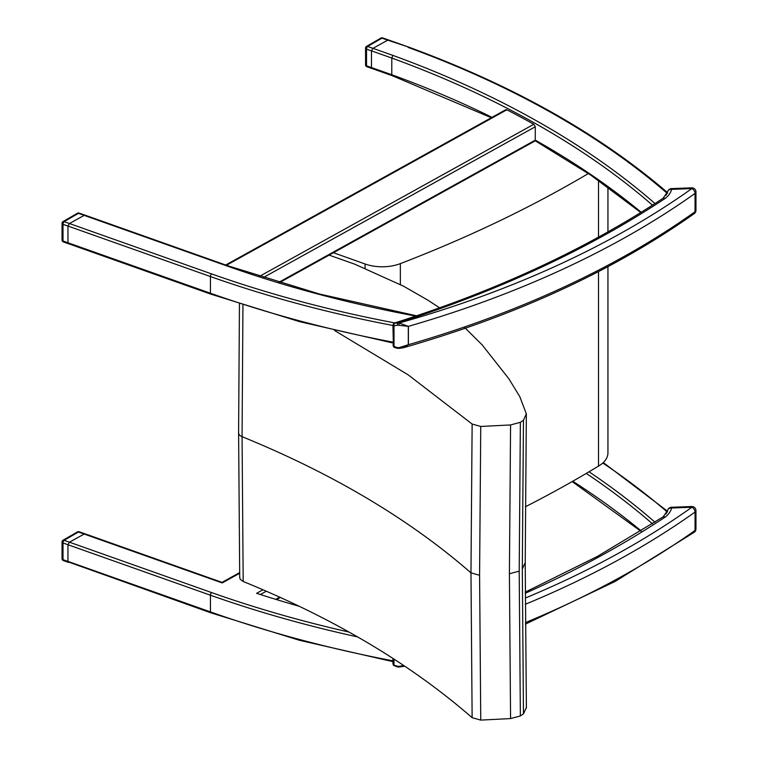 <?xml version="1.0" encoding="UTF-8"?>
<svg xmlns="http://www.w3.org/2000/svg" width="758" height="758" viewBox="0 0 758 758"><rect width="100%" height="100%" fill="white"/><g stroke="black" fill="none" stroke-linecap="round" stroke-linejoin="round"><path stroke-width="1.14" d="M238.599 432.733A8.177 4.719 -0 0 0 238.599 432.818L239.718 577.662L240.314 579.387L243.185 581.481L242.067 436.674L242.948 305M464.19 327.068L482.107 344.833L508.76 378.63L519.77 396.586L526.346 413.868L523.465 420.216L520.367 422.32L510.57 424.944L480.752 426.46L472.13 424.054L470.974 572.859L472.13 717.693L480.752 720.1L510.57 718.584L520.367 715.959L523.465 713.846L526.346 707.508M472.13 424.054L408.221 374.888L334.543 330.497M243.185 581.481C334.221 618.632 410.533 664.036 472.13 717.693M526.384 708.038L525.218 563.289M480.752 426.46L479.587 575.275L480.752 720.1M510.57 424.944L509.404 573.759L510.57 718.584M520.367 422.32L519.202 571.144L520.367 715.959M523.465 420.216L522.3 569.04L523.465 713.846M526.346 413.868L525.218 563.327M329.133 255.114L354.753 264.182L403.521 286.183L427.578 299.997L439.621 307.824M400.357 284.534L400.357 263.623A32.698 18.874 180 0 1 365.081 263.983L365.081 268.285M607.944 266.655L607.944 452.839A32.698 18.874 180 0 1 598.507 466.104A1165.207 672.725 180 0 1 525.389 506.77M332.677 252.452L365.081 263.983M598.507 466.104L598.507 271.601M598.507 237.14L598.507 180.461M400.357 263.623A1165.207 672.725 0 0 0 588.9 173.212M68.684 562.436L67.955 561.394L67.955 544.718L69.442 542.188L84.763 533.727L222.018 582.381M667.571 511.868L667.031 511.849A30.547 17.633 180 0 1 665.827 514.104M262.988 589.771L256.592 593.315A870.686 502.687 0 0 0 299.277 606.277M239.651 573.275L222.208 582.94L222.028 582.381L239.642 572.612M67.955 561.422L63.009 559.669A2.047 1.184 180 0 1 62.042 558.665L62.042 558.665A2.047 2.047 0 0 0 63.397 560.588A2.047 0.872 -70.5 0 1 63.009 559.669L63.009 542.984A2.047 0.872 -70.5 0 1 64.079 540.312A2.047 1.175 -120 0 0 63.056 540.208A2.047 2.047 0 0 0 62.042 541.979L62.042 541.979A2.047 1.184 -0 0 0 63.009 542.984L210.44 595.21A2.047 0.872 -70.5 0 1 211.51 592.538A868.64 501.502 0 0 0 349.087 632.087M62.639 541.146A2.047 1.184 -0 0 0 62.042 541.979L62.042 558.665M69.414 542.207L64.079 540.312L78.453 532.021A2.047 0.872 -70.5 0 1 79.135 531.756A2.047 2.047 0 0 0 77.43 531.917A2.047 1.175 60 0 1 78.453 532.021L222.208 582.94M67.955 561.394L210.44 611.895A2.047 0.872 109.5 0 0 210.828 612.815L68.021 561.83M393.809 323.344L394.738 322.927L394.075 323.24L394.008 325.779L397.438 325.229L397.628 322.965L393.809 323.344L392.928 324.983L393.43 346.614C393.62 347.202 394.975 347.761 397.514 348.282L399.059 348.358L399.03 347.666A21.65 12.498 180 0 1 397.438 347.59L397.514 348.282M394.075 345.752L393.895 346.472L392.928 344.966M393.923 324.784C392.644 324.699 392.635 324.936 393.895 325.476M397.438 325.229A21.65 12.498 0 0 0 399.03 325.305L399.096 323.031A20.021 11.559 180 0 1 397.628 322.965A984.898 568.623 0 0 0 665.581 198.16L663.079 198.264L667.646 191.736A4.084 3.307 -166.5 0 1 671.616 189.358L691.874 188.59A868.431 501.389 180 0 1 399.096 323.031L408.401 326.347A872.524 503.748 0 0 0 695.048 193.413L695.048 211.766A872.524 503.748 180 0 1 408.401 344.701L408.401 326.347A1.639 0.948 0 0 1 408.297 326.376L408.297 344.729L399.03 347.666M399.03 325.305L408.297 326.376M399.096 348.055L403.398 347.751L408.401 344.701A1.639 0.948 0 0 1 408.297 344.729M397.438 347.59L393.895 346.472M394.008 325.779L394.008 346.245M394.075 664.415L393.895 665.136L392.928 663.629L393.43 665.287L397.514 666.945L399.059 667.021L399.03 666.329A21.65 12.498 180 0 1 397.438 666.254L397.514 666.945M403.862 665.581L399.03 666.329M399.096 666.727L404.535 666.036M397.438 666.254L393.895 665.136M394.008 659.1L394.008 664.908M525.266 593.268A984.898 568.623 0 0 0 665.581 516.823L663.079 516.928L667.646 510.399A4.084 3.307 -166.5 0 1 671.616 508.021L691.874 507.254A868.431 501.389 180 0 1 525.285 598.062M416.568 315.811L319.374 293.99L227.4 265.622L84.763 215.064L69.442 223.525L67.955 226.045L67.955 242.731L68.495 243.706L210.828 294.151A2.047 0.872 109.5 0 1 210.44 293.232L63.009 241.006A2.047 1.184 180 0 1 62.042 240.002L62.042 240.002A2.047 2.047 0 0 0 63.397 241.925A2.047 0.872 -70.5 0 1 63.009 241.006L63.009 224.321A2.047 0.872 -70.5 0 1 64.079 221.649A2.047 1.175 -120 0 0 63.056 221.544A2.047 2.047 0 0 0 62.042 223.316L62.042 223.316A2.047 1.184 0 0 0 63.009 224.321L67.955 226.073M665.827 195.441A30.547 17.633 0 0 0 667.031 193.186L667.571 193.205M225.695 265.016L505.785 109.721L506.856 109.796A870.686 502.687 180 0 1 533.803 124.293L535.271 126.785L535.281 140.154L278.622 282.421M654.988 203.542A872.723 503.862 0 0 0 536.702 120.929A872.723 503.862 0 0 0 392.871 55.381L391.791 58.053L391.791 74.739L392.871 75.402M387.329 40.032L408.742 47.119L388.276 39.871L372.964 48.332L371.477 50.852L371.477 67.538L372.007 68.514L392.18 75.658L491.345 117.736M62.639 222.482A2.047 1.184 0 0 0 62.042 223.316L62.042 240.002M69.414 223.534L64.079 221.649L78.453 213.349A2.047 0.872 -70.5 0 1 79.135 213.093A2.047 2.047 0 0 0 77.43 213.254A2.047 1.175 60 0 1 78.453 213.349L226.718 265.878A872.723 503.862 0 0 0 415.782 316.077M68.684 243.773L68.021 243.166M492.037 117.348A870.686 502.687 0 0 0 391.791 74.739L366.531 65.813A2.047 1.184 180 0 1 365.555 64.8L365.555 64.8A2.047 2.047 0 0 0 366.91 66.732A2.047 0.872 -70.5 0 1 366.531 65.813L366.531 49.128A2.047 0.872 -70.5 0 1 367.592 46.456A2.047 1.175 -120 0 0 366.578 46.352A2.047 2.047 0 0 0 365.555 48.124L365.555 48.124A2.047 1.184 -0 0 0 366.531 49.128L371.477 50.881M366.152 47.29A2.047 1.184 -0 0 0 365.555 48.124L365.555 64.8M372.936 48.341L367.592 46.456L381.966 38.156A2.047 0.872 -70.5 0 1 382.648 37.9A2.047 2.047 0 0 0 380.942 38.052A2.047 1.175 60 0 1 381.966 38.156L387.3 40.051M372.206 68.58L371.534 67.983M239.443 303.863L238.599 432.818A8.177 4.719 -0 0 0 242.067 436.674C333.075 473.826 409.377 519.221 470.974 572.859L479.587 575.275M519.202 571.144L509.404 573.759M525.18 562.701L522.3 569.04M357.615 636.919A870.686 502.687 180 0 1 210.44 595.21L210.44 611.895A870.686 502.687 0 0 0 392.928 660.824M69.442 542.188L211.51 592.538M667.031 511.849A868.64 501.502 0 0 0 602.79 463.005M589.023 471.789A872.723 503.862 180 0 1 654.988 522.205M652.477 523.825A870.686 502.687 0 0 0 586.266 473.418M266.333 591.221L260.364 594.528M275.741 599.351L279.702 597.152M572.726 481.254A870.686 502.687 180 0 1 641.202 530.932M694.243 213.604A4.084 2.587 -125.4 0 0 695.048 211.766A4.084 2.359 180 0 0 695.958 210.279A4.084 4.084 0 0 1 694.243 213.604C613.914 270.445 516.965 315.157 403.389 347.751L399.059 348.358M695.958 191.926A4.084 4.084 0 0 0 691.722 187.842L691.874 188.59A4.084 2.587 -125.4 0 1 695.048 193.413A4.084 2.359 0 0 0 695.958 191.926L695.958 210.279M691.722 187.842L671.465 188.609L671.616 189.358A34.631 19.992 0 0 1 665.581 198.16M525.303 604.297A872.524 503.748 0 0 0 695.048 512.076L695.048 530.429A872.524 503.748 180 0 1 525.408 622.612M694.243 532.268A4.084 2.587 -125.4 0 0 695.048 530.429A4.084 2.359 180 0 0 695.958 528.942A4.084 4.084 0 0 1 694.243 532.268L615.108 581.471L525.417 624.128M695.958 510.589A4.084 4.084 0 0 0 691.722 506.505L691.874 507.254A4.084 2.587 -125.4 0 1 695.048 512.076A4.084 2.359 0 0 0 695.958 510.589L695.958 528.942M691.722 506.505L671.465 507.273L671.616 508.021A34.631 19.992 0 0 1 665.581 516.823M392.928 342.161A870.686 502.687 180 0 1 210.44 293.232L210.44 276.547A870.686 502.687 0 0 0 392.928 325.476M67.955 226.045L210.44 276.547A2.047 0.872 -70.5 0 1 211.51 273.875L69.442 223.525M641.202 212.268A870.686 502.687 0 0 0 535.271 140.126M371.477 50.852L391.791 58.053A870.686 502.687 180 0 1 535.271 123.45A870.686 502.687 180 0 1 652.477 205.162M394.776 322.917A868.64 501.502 180 0 1 211.51 273.875M227.4 265.622A2.047 0.872 109.5 0 0 226.718 265.878M533.803 124.293L259.407 276.424M263.187 277.636L535.271 126.785M226.434 265.272L506.856 109.796M392.871 55.381L372.964 48.332M408.05 47.375A868.64 501.502 180 0 1 667.031 193.186M607.944 231.901L607.944 187.16M603.283 462.541L667.419 511.157M392.928 661.658L299.438 640.283L210.828 612.815M276.556 599.597L280.394 597.465M640.794 531.187L572.176 481.576M77.43 531.917L63.056 540.208M84.583 533.689L79.135 531.756M63.397 560.588L68.504 562.398M394.738 322.927C497.04 290.456 586.531 248.861 663.222 198.16M671.465 188.609A4.084 4.084 0 0 0 667.646 191.736M403.398 666.415L399.059 667.021M403.483 666.396L404.592 666.074M392.928 658.399L392.928 663.629M525.266 592.131L597.418 556.4L663.222 516.823M671.465 507.273A4.084 4.084 0 0 0 667.646 510.399M392.928 342.995L299.438 321.619L210.828 294.151M640.794 212.524L590.956 175.25L535.271 140.827L279.437 282.668M408.751 47.129C512.522 85.133 598.763 133.607 667.476 192.541M77.43 213.254L63.056 221.544M84.583 215.026L79.135 213.093M63.397 241.925L68.504 243.735M380.942 38.052L366.578 46.352M388.096 39.833L382.648 37.9M366.91 66.732L372.017 68.542"/></g></svg>
